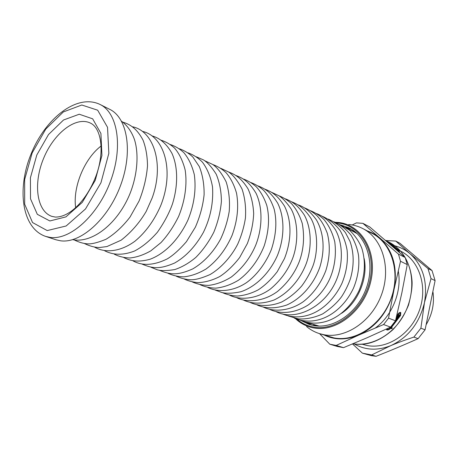 <?xml version="1.0" encoding="UTF-8"?>
<svg xmlns="http://www.w3.org/2000/svg" width="458" height="458" viewBox="0 0 458 458"><rect width="100%" height="100%" fill="white"/><g stroke="black" fill="none" stroke-linecap="round" stroke-linejoin="round"><path stroke-width="0.69" d="M400.418 251.064L401.076 251.402C419.253 260.442 428.001 286.742 419.391 310.404C410.969 334.128 387.153 349.517 367.053 345.515L362.003 344.193M427.961 268.508L410.036 253.743L395.775 241.08L399.937 243.267L432.037 270.564L427.961 268.508L431.03 278.607L435.1 280.599L425.081 329.806L420.891 328.191L424.457 302.624L431.03 278.607M371.621 354.95L390.829 345.624C397.538 342.779 405.221 339.939 413.877 337.099L418.114 338.639C404.179 344.88 390.159 350.765 376.052 356.307L371.621 354.95L362.387 353.147L352.528 343.952M395.775 241.08L385.899 240.524L388.39 241.87L399.13 250.503L399.639 251.104L398.615 250.578L399.433 252.203L399.078 252.146M432.037 270.564L435.1 280.599M425.081 329.806L418.114 338.639M376.052 356.307L371.375 355.66L362.742 353.255M394.767 245.786C400.389 247.246 405.479 249.896 410.036 253.743C423.06 265.686 427.869 281.979 424.457 302.624C419.482 323.153 408.273 337.489 390.829 345.624C377.615 350.839 365.432 350.278 354.274 343.958M420.891 328.191L413.877 337.099M433.01 292.238C434.51 303.442 432.283 314.165 426.335 324.39M398.237 270.707C402.164 291.03 392.306 315.768 375.405 327.934M391.687 327.773L391.258 328.203L390.084 327.928M400.532 312.39L400.624 313.581M387.468 329.502L386.5 329.52M398.529 316.135L398.185 316.678L397.435 316.386M399.244 314.944L398.895 315.528L398.265 315.367M399.943 312.745L399.519 312.551M387.193 328.689L387.308 329.411L389.976 328.489L390.319 328.151L389.569 327.585M386.764 328.89L387.233 329.342M398.185 316.678L398.683 317.142L397.298 316.604L397.767 315.854L398.363 316.089L398.603 315.688L397.092 314.978M397.796 317.291L397.458 317.806L396.708 317.52M397.052 318.413L396.708 318.917L396.021 318.654M396.29 319.512L395.889 320.068M395.546 320.606L396.233 320.394L395.712 319.919M395.804 248.642L395.048 247.807L397.155 249.335L395.804 248.642M393.141 245.9L392.609 245.414L393.96 246.106L396.13 248.219L393.141 245.9M390.577 243.702L393.68 245.854L390.577 243.702M389.706 243.038L388.235 242.001L389.706 243.038M385.985 240.679L389.277 242.494L386.661 241.034L398.941 251.677L398.26 250.394L396.823 249.839L396.061 248.934L397.75 249.799L388.035 241.687L385.338 240.232M385.39 240.278L386.014 240.645M385.333 240.232L389.048 242.15C395.5 245.511 400.773 250.537 404.872 257.23M391.538 325.993L390.995 326.634M394.017 322.85L394.475 323.022L392.134 325.758L391.825 325.644M392.392 324.951L392.672 324.602M395.849 319.346L396.931 319.758L394.756 322.667L394.286 322.489M394.407 322.329L394.756 322.667M394.819 321.751L395.409 321.505L395.082 321.379M396.061 318.487L397.046 316.999L398.431 317.537L397.95 318.27L396.76 317.812L396.502 318.201L397.693 318.659L397.2 319.381L395.958 318.905M397.458 317.806L397.95 318.27M397.853 314.234L399.874 315.19L399.393 315.997L398.798 315.762L398.557 316.163L399.147 316.398L398.683 317.142M390.273 327.258L390.96 327.51L400.229 315.299L400.372 313.146L398.145 314.509M398.895 315.528L399.393 315.997M398.305 315.299L398.798 315.762M397.109 314.102L397.779 314.365C398.844 312.728 399.84 312.11 400.773 312.516L400.595 315.442L391.327 327.642L392.386 328.031L391.75 328.672L390.685 328.289L390.348 328.626C388.871 329.863 387.663 330.275 386.718 329.863L386.541 328.993M391.258 328.203L391.75 328.672M396.496 249.684L385.67 240.519M396.576 316.335L397.298 315.173L396.891 315.012M393.227 323.892L393.502 323.531M396.233 320.394L395.649 320.171M396.708 318.917L397.2 319.381M397.166 314.852L397.664 315.316L396.302 317.468M398.603 315.688L397.664 315.316M390.319 328.151L389.214 327.751M390.199 327.819L390.685 328.289M396.937 314.835L397.298 315.173M319.575 333.664L329.8 344.198L337.162 346.431L343.517 347.656L336.183 345.429L358.957 334.998L383.581 324.545L390.582 327.109L367.144 337.729L343.517 347.656M388.544 318.138L394.069 289.347L400.51 261.272L407.254 264.598L401.878 292.759L395.5 320.789L388.544 318.138L383.581 324.545M398.454 254.11L362.885 223.338L369.755 226.956L405.187 257.511L398.454 254.11L400.51 261.272M362.885 223.338L356.479 222.886L352.202 224.964M405.187 257.511L407.254 264.598M395.5 320.789L390.582 327.109M367.465 230.981C371.959 232.549 376.07 234.937 379.796 238.137C393.056 250.492 397.813 267.564 394.069 289.347C388.705 311.034 377.003 326.251 358.957 334.998C346.666 340.128 335.17 340.197 324.47 335.204M336.183 345.429L329.8 344.198M341.004 225.01L349.059 227.861C366.973 236.649 375.279 263.579 366.308 288.231C357.526 312.94 333.556 329.336 313.713 325.564L309.219 324.447L301.501 320.789M348.721 224.506C353.656 224.93 358.322 226.269 362.725 228.531C382.315 238.343 391.43 267.787 381.56 294.586C371.89 321.447 345.561 339.006 323.829 334.706L319.381 333.601C314.669 332.102 310.415 329.76 306.614 326.588M362.725 228.531L372.165 233.414C391.642 243.175 400.779 272.218 391.086 298.564C381.588 324.98 355.54 342.189 333.939 337.895L319.381 333.601M341.605 313.306C358.133 302.366 368.18 278.006 364.173 258.593M100.102 104.493L109.76 109.359C127.479 117.798 133.192 151.781 120.546 185.513C108.082 219.302 80.534 243.685 60.576 240.799L55.962 239.78L45.685 236.42C21.389 228.147 16.757 188.112 31.362 153.327C45.531 118.359 77.041 93.232 100.102 104.493C117.758 112.897 123.299 147.173 110.481 181.311C97.846 215.5 70.189 240.255 50.283 237.433L45.685 236.42M75.673 207.772C72.639 187.116 84.455 158.462 101.172 145.953M400.303 315.173L400.595 315.442M405.427 258.18C414.874 274.651 413.751 299.183 402.233 317.749C390.737 336.332 370.43 346.649 352.986 343.763C366.383 346.099 379.745 341.359 393.067 329.542C399.582 322.461 404.723 314.343 408.49 305.183C411.215 294.895 412.4 286.903 412.045 281.212C411.387 272.584 409.137 264.793 405.307 257.843M316.432 325.936L313.644 325.025M347.817 228.84L355.225 231.885M311.841 325.18L306.551 322.386M345.716 227.437L351.435 229.189M336.704 222.937C359.748 224.191 376.442 250.772 369.984 280.101C363.864 309.476 336.218 331.575 313.387 327.035C307.198 325.884 301.73 323.285 296.984 319.226M335.245 222.296L337.638 222.416C360.887 223.939 377.592 250.961 370.951 280.599C364.642 310.289 336.67 332.519 313.587 327.905C307.461 326.766 302.022 324.218 297.282 320.251L295.496 318.654M47.208 230.58L32.541 222.548L24.68 204.245L24.646 179.547L32.14 152.978L45.794 129.053L63.336 111.947L81.787 105.008L97.663 110.201L107.527 127.295L108.844 153.327L100.949 182.776L85.514 208.951L66.147 225.983L47.208 230.58M51.743 216.336C36.463 210.989 33.182 183.263 43.602 158.376C53.758 133.381 75.633 116.029 90.237 123.007C100.834 127.547 105.002 150.132 96.581 174.378C88.016 198.423 70.498 217.47 55.258 217.063L51.743 216.336M49.859 220.962L37.316 214.315L30.514 198.824L30.417 177.75L36.812 154.999L48.514 134.532L63.536 119.99L79.251 114.231L92.665 118.822L100.909 133.438L101.934 155.474L95.253 180.309L82.263 202.402L65.923 216.892L49.859 220.962M399.868 312.677L400.372 313.146M389.048 242.15C395.569 245.551 400.899 250.623 405.021 257.362M346.34 227.826L357.223 233.66M319.1 326.085L307.266 322.546M339.584 224.454L349.483 230.116C355.334 235.899 359.478 242.047 361.912 248.562C365.959 262.176 364.98 276.248 358.975 290.773C347.17 314.772 324.069 329.754 300.099 320.182M334.002 221.809C340.718 224.832 346.471 229.412 351.252 235.555C354.893 241.813 357.314 248.379 358.511 255.261C359.627 266.275 357.956 277.233 353.496 288.134C341.84 312.894 317.211 327.779 294.282 318.121M328.323 219.124C334.998 222.107 340.723 226.641 345.492 232.733L350.009 241.418C354.074 253.051 354.211 265.508 350.404 278.796C348.177 285.116 345.258 291.059 341.634 296.629C337.151 302.772 330.825 308.532 322.667 313.907C314.434 317.669 306.345 319.335 298.398 318.9L288.351 316.02M322.535 216.382C329.411 219.462 335.267 224.191 340.099 230.563C343.615 236.78 345.956 243.364 347.112 250.32C348.149 261.415 346.408 272.458 341.897 283.45C330.023 308.36 305.784 323.663 282.317 313.885M316.638 213.594C323.697 216.502 329.107 220.315 335.405 229.71C342.853 243.124 343.122 262.388 337.225 277.937C326.668 306.431 295.885 321.842 276.168 311.703M310.627 210.754C315.51 212.787 319.942 215.684 323.909 219.451C328.896 225.405 332.519 232.859 334.775 241.813C336.664 256.526 333.922 269.247 329.817 278.682C325.426 288.477 318.333 297.162 308.532 304.753C294.929 313.455 280.491 314.354 269.905 309.482M304.507 207.858C308.915 209.649 312.957 212.157 316.638 215.374C320.921 219.851 324.476 225.828 327.298 233.299C330.373 245.213 329.869 257.688 325.798 270.724C320.829 283.485 313.358 293.784 303.385 301.627C290 310.976 274.359 312.293 263.527 307.221M298.272 204.909C304.936 207.148 311.034 212.22 316.558 220.126C323.686 232.83 325.237 249.461 319.856 267.094C313.753 284.326 301.232 298.633 286.771 305.017C275.338 308.812 265.422 308.778 257.024 304.913M291.912 201.904C299.183 204.841 304.719 208.739 311.119 218.695C318.665 232.658 317.732 253.761 312.671 266.63C309.814 273.563 306.202 279.975 301.822 285.861C296.034 292.496 289.341 297.866 281.739 301.977C270.094 306.751 258.718 306.333 250.394 302.566M285.431 198.841C292.593 201.692 298.124 205.608 304.347 215.077C311.6 228.473 311.909 247.578 306.368 263.276C300.477 278.922 288.969 292.891 274.039 300.013C262.474 304.101 252.341 304.152 243.639 300.167M278.819 195.715C283.462 197.564 287.698 200.22 291.528 203.684C296.074 208.734 299.647 215.306 302.246 223.389C304.673 236.763 303.706 249.45 299.343 261.455C294.769 273.077 287.51 283.061 277.565 291.42C263.785 301.564 247.457 302.967 236.746 297.723M272.081 192.532L278.767 195.681C282.609 198.062 286.742 202.516 291.173 209.031C298.977 223.533 297.998 245.248 292.175 259.572C287.618 270.861 280.348 280.685 270.375 289.05C256.497 299.177 240.238 300.448 229.716 295.233M265.199 189.28C272.424 192.114 277.823 195.761 284.441 206.014C291.586 220.103 291.998 239.586 284.429 258.65L277.239 271.709C271.176 279.517 264.833 285.569 258.215 289.857C251.253 293.486 244.251 295.547 237.204 296.04C231.754 295.731 226.87 294.614 222.548 292.685M258.186 185.965C265.657 188.862 271.342 192.898 277.731 203.249C284.79 217.676 284.647 237.576 277.405 255.553C269.459 273.357 255.564 286.88 240.788 291.769C232.876 293.389 226.601 293.652 221.964 292.553L215.237 290.091M251.024 182.582C255.673 184.368 259.909 186.984 263.745 190.431C268.119 195.268 271.611 201.554 274.21 209.295C277.084 221.495 276.145 234.891 271.394 249.473C265.846 263.298 256.423 275.441 246.656 282.534C233.214 291.591 217.968 292.559 207.772 287.441M243.713 179.13C248.299 180.87 252.49 183.423 256.285 186.795C260.659 191.559 264.157 197.776 266.791 205.442C269.768 217.481 268.909 230.946 264.209 245.843C258.598 260.007 249.484 272.172 238.481 280.21C230.855 284.756 223.281 287.401 215.77 288.145C210.233 288.019 205.024 286.885 200.152 284.739M236.254 175.603C243.908 178.494 249.742 182.685 256.085 193.345C263.104 208.327 262.211 228.868 255.707 245.202C250.411 257.791 242.271 268.411 231.279 277.05C223.836 281.659 216.331 284.435 208.756 285.38C202.934 285.363 197.472 284.229 192.377 281.973M228.634 172.008C236.065 174.761 241.755 178.769 248.053 188.908C251.35 196.247 253.222 204.468 253.675 213.565C253.28 223.235 251.179 233.225 247.36 243.541L239.631 257.551C233.116 265.898 226.464 272.241 219.668 276.58C212.512 280.267 205.367 282.283 198.228 282.632C193.064 282.208 188.467 281.052 184.437 279.151M220.848 168.332L228.645 172.019C233.179 175.053 237.65 180.744 242.064 189.08C244.996 198.033 246.118 207.703 245.419 218.094C244.045 226.933 241.503 235.555 237.794 243.965C231.777 255.959 221.414 267.919 210.033 274.565C202.31 277.954 196.11 279.695 191.427 279.781C186.429 279.666 181.397 278.498 176.324 276.271M212.896 164.577C217.739 166.351 222.13 169.054 226.069 172.683C230.7 178.076 234.193 184.935 236.551 193.247C238.916 206.678 237.433 220.704 232.097 235.32C225.846 249.558 217.149 260.797 206.008 269.029C198.491 273.489 191.078 276.094 183.767 276.85C178.168 276.741 172.924 275.561 168.04 273.329M204.772 160.747L212.747 164.479C217.355 167.611 221.827 173.41 226.16 181.872C229.011 190.963 230.031 200.804 229.218 211.39C227.655 220.819 224.815 229.979 220.693 238.881C213.783 251.7 203.747 262.6 192.635 268.966C177.767 275.498 170.416 274.852 159.573 270.317M196.465 156.825L203.518 159.939C207.577 162.435 211.802 167.176 216.193 174.166C219.577 182.232 221.311 191.307 221.397 201.388C220.493 211.779 217.956 222.073 213.794 232.263C208.745 242.064 202.751 250.452 195.812 257.43C189.085 263.047 182.095 267.088 174.836 269.556C167.05 270.844 161.187 270.918 157.237 269.779L150.922 267.243M187.969 152.823C193.362 154.741 198.205 157.884 202.499 162.246C207.491 169.025 210.829 177.269 212.518 186.984C213.531 202.613 210.497 217.733 203.415 232.338C195.52 246.41 185.891 256.652 174.544 263.064C159.802 269.31 152.995 268.72 142.072 264.094M179.29 148.73C184.305 150.47 188.828 153.241 192.864 157.037L199.327 166.609C202.619 174.91 204.216 184.236 204.119 194.593C202.991 205.47 200.077 216.325 195.383 227.151L186.406 241.698C179.553 249.61 173.176 255.341 167.267 258.89C153.951 265.434 142.541 266.098 133.032 260.877M170.405 144.545C175.34 146.222 179.805 148.907 183.79 152.594C188.536 158.193 192.051 165.578 194.341 174.75C196.293 189.669 194.135 204.823 187.86 220.218C178.465 240.221 164.319 253.955 150.001 259.268C138.694 262.342 131.148 261.243 123.78 257.579M161.319 140.262C166.197 141.888 170.616 144.505 174.572 148.111C179.313 153.636 182.845 160.941 185.164 170.027C187.328 184.242 185.055 200.707 178.637 216.394C173.605 226.601 167.714 235.338 160.97 242.608L150.842 250.829C143.652 254.923 136.661 257.304 129.872 257.974C124.29 257.831 119.109 256.577 114.317 254.213M152.016 135.883C160.06 138.121 166.706 143.955 171.956 153.378C177.916 166.529 178.276 185.169 172.483 203.879C169.185 213.176 164.159 222.628 157.409 232.235C150.087 240.593 142.49 246.839 134.635 250.973C123.397 255.369 113.395 255.295 104.63 250.761M142.495 131.4C164.216 136.226 174.784 170.576 160.695 205.671C154.335 220.321 145.799 232.132 135.087 241.097C120.649 251.757 105.403 253.303 94.72 247.228M132.746 126.809C154.231 131.423 164.273 165.075 152.148 197.988L146.228 211.356C139.553 222.725 131.183 232.338 121.13 240.187L106.966 246.553L99.478 247.532C94.858 247.48 89.883 246.169 84.57 243.604M122.755 122.114C130.891 124.547 137.24 129.288 143.011 140.079C145.873 147.539 147.373 156.121 147.505 165.836C146.554 177.578 143.749 189.309 139.077 201.028L130.015 217.081C122.692 226.601 114.66 234.009 105.93 239.311C98.064 242.511 92.104 244.034 88.033 243.879C83.608 243.65 78.988 242.322 74.173 239.895M121.536 121.233C127.272 125.469 131.583 131.572 134.463 139.541C139.02 154.071 137.446 174.962 129.923 193.797C117.941 223.189 92.648 243.587 72.685 239.66"/></g></svg>
